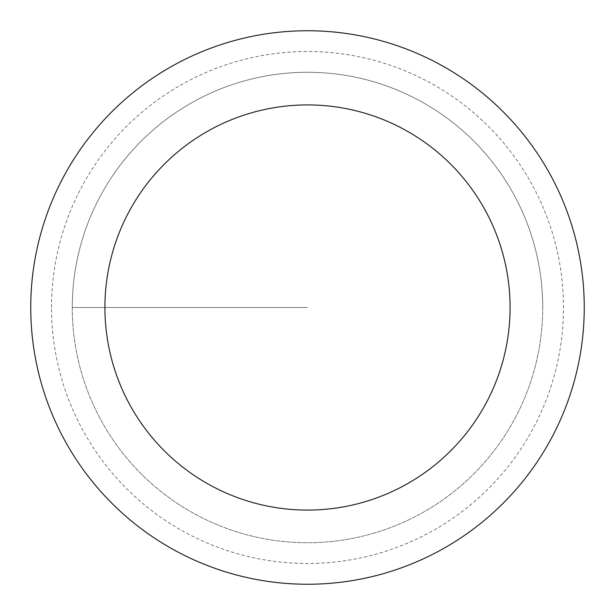 <?xml version="1.0" encoding="UTF-8"?>
<svg xmlns="http://www.w3.org/2000/svg" width="615" height="615" viewBox="0 0 615 615"><rect width="100%" height="100%" fill="white"/><g stroke="black" fill="none" stroke-linecap="round" stroke-linejoin="round"><path stroke-width="0.46" stroke-dasharray="3.08 2.31" d="M72.263 307.5A235.238 235.238 0 0 0 425.119 511.219A235.238 235.238 0 0 0 425.119 103.781A235.238 235.238 0 0 0 72.263 307.5A235.238 235.238 0 0 1 425.119 103.781A235.238 235.238 0 0 1 425.119 511.219A235.238 235.238 0 0 1 72.263 307.5L307.5 307.5L72.263 307.5A235.238 235.238 0 0 1 425.119 103.781A235.238 235.238 0 0 1 425.119 511.219A235.238 235.238 0 0 1 72.263 307.5M30.75 307.5A276.75 276.75 0 0 1 445.875 67.827A276.75 276.75 0 0 1 445.875 547.173A276.75 276.75 0 0 1 30.75 307.5M542.738 307.5A235.238 235.238 0 0 1 189.881 511.219A235.238 235.238 0 0 1 189.881 103.781A235.238 235.238 0 0 1 542.738 307.5A235.238 235.238 0 0 0 189.881 103.781A235.238 235.238 0 0 0 189.881 511.219A235.238 235.238 0 0 0 542.738 307.5M51.506 307.5A255.994 255.994 0 0 1 435.497 85.8A255.994 255.994 0 0 1 435.497 529.2A255.994 255.994 0 0 1 51.506 307.5"/><path stroke-width="0.92" d="M104.919 307.5A202.581 202.581 0 0 1 408.791 132.056A202.581 202.581 0 0 1 408.791 482.944A202.581 202.581 0 0 1 104.919 307.5M30.75 307.5A276.75 276.75 0 0 1 445.875 67.827A276.75 276.75 0 0 1 445.875 547.173A276.75 276.75 0 0 1 30.75 307.5"/></g></svg>
